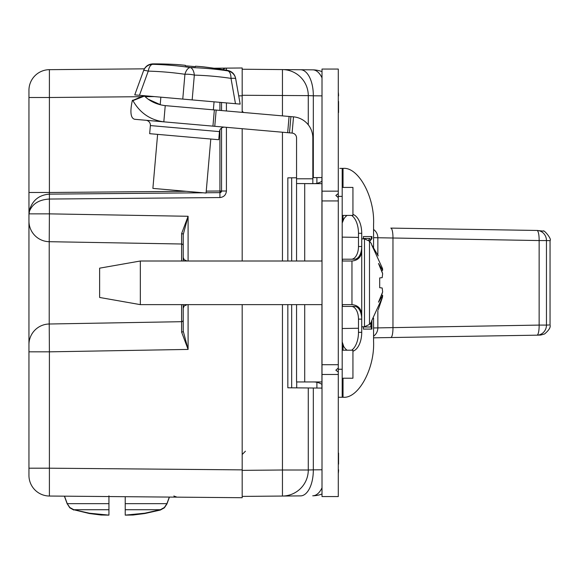 <?xml version="1.0" encoding="UTF-8"?>
<svg xmlns="http://www.w3.org/2000/svg" width="579" height="579" viewBox="0 0 579 579"><rect width="100%" height="100%" fill="white"/><g stroke="black" fill="none" stroke-linecap="round" stroke-linejoin="round"><path stroke-width="0.87" d="M206.247 191.121L219.919 191.005L219.919 192.641A1.636 1.636 0 0 0 221.547 191.005L221.547 128.024M28.95 351.837L49.403 351.837L49.403 468.194L28.95 468.194L28.95 475.402L28.95 214.469L29.5 211.161A4.914 3.431 -166.8 0 1 29.5 210.039C32.533 200.225 39.162 194.92 49.403 194.131L203.113 192.793M28.972 213.637L28.95 192.496L49.403 192.496L49.403 213.861L28.972 213.861A4.914 3.698 -177 0 1 28.972 213.637L29.5 210.039M181.611 332.1A1.636 1.028 180 0 0 183.225 331.072L188.095 349.419L181.611 332.1L181.611 321.692A1.636 1.636 0 0 0 183.225 320.057A1.636 1.636 0 0 1 181.611 321.692L181.611 304.634M181.611 261.006L181.611 244.005L49.222 241.696L49.222 324.001A20.634 20.634 0 0 0 28.95 344.635A20.634 20.634 0 0 1 49.222 324.001L181.611 321.692M183.225 331.072L183.225 304.634M183.225 261.006L183.225 234.625A1.636 1.028 180 0 0 181.611 233.598L188.095 216.278L183.225 234.625M181.611 244.005A1.636 1.636 0 0 1 183.225 245.648A1.636 1.636 0 0 0 181.611 244.005L181.611 233.598M226.418 127.322L226.418 191.005C226.005 194.928 223.841 197.113 219.919 197.555L49.403 199.046C39.162 199.646 32.533 203.685 29.5 211.161M206.102 192.764L219.919 192.641L221.547 191.005L219.919 191.005L219.919 129.92M221.547 110.553L221.547 102.483M219.926 69.118L219.919 68.177L226.418 68.119A4.914 4.914 0 0 0 222.937 69.603M28.95 192.496L28.95 90.302A20.634 20.634 0 0 1 49.403 69.668L144.381 68.836M28.964 213.861L28.95 221.062A20.634 20.634 0 0 0 49.222 241.696L49.403 213.861L188.095 216.278L188.095 261.006M219.919 197.555L219.919 192.641L221.547 191.005L226.418 191.005M226.251 68.127L242.181 67.982L226.411 68.119L226.403 70.189M213.984 68.228L219.919 68.177M223.494 68.148L220.252 68.177M28.95 475.402A20.634 20.634 0 0 0 49.403 496.037L242.181 497.716L242.181 304.634M173.845 496.008L176.957 497.144L169.314 497.079L230.717 497.614M125.223 496.695L108.939 496.55L125.223 496.695L125.223 509.73L160.332 509.73L164.364 507.494L166.918 503.658L169.314 497.079M242.181 479.955L242.181 470.358L282.451 470.003L282.451 304.634M242.181 67.982L242.181 112.355M242.181 128.697L242.181 261.006M242.181 470.72L242.181 497.716M242.181 92.691L242.181 86.141M242.181 86.734L242.181 94.63M300.523 495.892L242.181 496.406L300.523 495.892A26.048 13.02 -90.5 0 0 313.319 469.851L322.011 469.772M282.451 115.88L282.451 69.581L242.181 69.234L312.732 69.849A26.048 13.02 90.5 0 1 322.011 77.832M338.556 101.484L338.556 112.55M308.274 124.803L308.274 95.629L308.274 124.803M322.011 177.55L312.834 177.63M338.556 453.082L338.556 464.155M308.274 470.003L282.451 470.003L282.451 496.051A26.048 26.048 0 0 0 308.274 470.003L308.274 387.966L308.274 470.003L308.274 387.966L308.274 470.003L313.319 469.851L313.319 388.01L322.011 388.082M291.671 304.634L291.671 387.821L287.835 387.785L313.319 388.01M296.557 177.775L287.835 177.847L287.835 261.006M291.671 177.818L291.671 261.006M242.181 496.406L242.181 470.358M322.011 487.8A26.048 13.02 89.5 0 1 312.732 495.79A26.048 26.048 0 0 0 322.011 493.996M338.288 469.743L338.556 469.743A26.048 26.048 0 0 1 338.288 473.456M282.451 69.581A26.048 26.048 0 0 1 308.274 95.629L313.319 95.788L313.319 177.63M300.523 69.741A26.048 13.02 90.5 0 1 313.319 95.788L322.011 95.861M312.732 69.849A26.048 26.048 0 0 1 322.011 71.644M338.288 92.184A26.048 26.048 0 0 1 338.556 95.897L338.288 95.897M245.409 451.222L242.181 454.508M242.181 111.125L243.491 112.471M224.746 127.17A4.885 4.885 0 0 0 219.455 131.614L218.746 139.72L149.664 133.677L150.374 125.571A4.885 4.885 0 0 0 145.93 120.28L292.098 133.069A4.885 4.885 0 0 1 296.557 137.932L296.557 183.543L321.946 183.673L322.011 180.373M342.196 350.215L352.937 350.215L352.937 378.217L342.196 378.217M342.196 187.422L352.937 187.422L352.937 215.424L342.196 215.424M322.011 191.164L322.011 69.067L338.288 69.067L338.288 191.164L322.011 191.164L322.011 496.565L338.288 496.565L338.288 374.468L322.011 374.468M165.239 105.624L163.821 121.843L134.741 119.296C130.666 118.304 129.855 112.065 132.309 100.594L144.099 95.615L144.468 96.063C150.026 101.441 156.945 104.633 165.239 105.624L293.517 116.849A21.162 21.162 0 0 1 312.834 137.932L312.834 183.673L296.557 183.543L296.557 261.006M322.011 385.267L321.946 381.959L296.557 381.959L296.557 304.634M313.659 381.959A20.185 17.479 -90 0 1 321.866 384.318L322.004 384.318M321.866 384.318L321.946 388.791M321.946 176.841L321.866 181.314A20.185 17.479 -90 0 1 313.659 183.673M338.288 372.036L335.849 370.191L338.288 367.998L338.288 374.468M338.288 191.164L338.288 193.596L335.849 195.441L338.288 197.634L338.288 367.998M338.288 197.634L338.288 193.596M160.209 104.611L148.376 99.277M143.679 95.665L139.155 97.576M144.468 96.063L132.924 100.645C139.959 112.948 150.258 120.019 163.821 121.843M132.562 100.196L132.924 100.645L132.309 100.594M536.972 335.176A10.096 9.655 -91.3 0 0 537.037 335.176A10.096 9.655 -91.3 0 0 546.46 325.087L549.167 324.978M373.571 327.96L539.136 325.087A10.096 2.33 -90.9 0 1 536.965 335.176L390.789 337.535L536.965 335.176A10.096 10.096 0 0 0 537.037 335.176L540.757 335.053L544.578 333.96C548.979 330.24 550.803 327.251 550.043 324.985L550.05 240.647L546.46 240.553L546.46 325.087L539.136 325.087L539.136 240.553L373.571 237.672M536.972 230.456A10.096 9.655 91.3 0 1 537.037 230.456L537.037 230.456A10.096 9.655 91.3 0 1 546.46 240.553L539.136 240.553A10.096 2.33 90.9 0 0 536.965 230.456L390.789 228.104A10.096 2.33 90.9 0 1 392.96 238.193L392.96 327.439A10.096 2.33 -90.9 0 1 390.789 337.535L373.571 337.825L390.789 337.535M342.196 328.517L358.481 328.25M358.481 237.39L342.196 237.122M108.939 514.803L108.939 509.73L73.83 509.73L89.405 513.211L108.939 515.129L101.101 515.013L89.405 513.537L75.024 510.056M159.138 510.056L160.332 510.056L164.364 507.819L166.918 503.983L169.43 497.079M160.332 510.056L144.757 513.537L133.061 515.013L125.223 515.129L144.757 513.211L160.332 509.73M108.939 509.73L108.939 495.841M166.918 503.658L125.223 503.658L125.223 514.803M141.442 76.515L143.708 70.298C145.416 66.245 148.47 64.103 152.885 63.871A431.427 431.427 0 0 1 177.196 64.566L177.196 64.566A431.232 304.93 95 0 1 185.389 65.347L185.389 65.333A431.246 304.938 95 0 0 177.196 64.559A431.435 431.435 0 0 0 152.885 63.871L152.733 64.305A405.778 339.439 123.2 0 1 190.259 67.54A9.771 4.994 98.4 0 0 184.933 74.293L182.761 99.089L192.163 99.906L144.178 95.709M160.861 97.171L160.195 104.777M157.611 134.371L152.885 188.392L206.073 193.046L210.799 139.025M214.056 101.824L213.354 109.836M185.389 65.347L185.345 65.84A395.775 352.64 5 0 1 195.398 66.723L195.441 66.23A431.232 304.93 -85 0 1 203.642 66.882A431.427 431.427 0 0 1 227.706 70.428A431.435 431.435 0 0 0 203.642 66.874L203.642 66.874A431.246 304.938 -85 0 0 195.441 66.216M195.398 66.694A395.609 352.488 5 0 0 185.345 65.818M152.885 63.878C148.485 64.095 145.423 66.238 143.701 70.312L143.556 70.718A9.771 1.44 20 0 1 148.253 71.13A396.593 331.753 123.2 0 1 184.933 74.293A9.771 2.888 -175 0 1 194.334 75.118A396.593 331.753 -113.2 0 1 231.007 78.375A9.771 4.755 98.5 0 0 227.779 70.87A9.771 9.756 10 0 1 235.696 78.758A9.771 1.44 170 0 0 231.007 78.375L235.472 103.699L192.163 99.906L194.334 75.118A9.771 4.994 91.6 0 0 190.259 67.54A405.778 339.439 -113.2 0 1 227.779 70.87L227.706 70.428C231.998 71.391 234.64 74.032 235.624 78.346L235.624 78.346C234.654 74.061 232.013 71.42 227.706 70.428M152.733 64.305A9.771 4.755 91.5 0 0 148.253 71.13L139.459 95.296L134.755 94.891L143.556 70.718A9.771 9.756 -160 0 1 152.733 64.305M143.91 95.687L139.459 95.296M235.472 103.699L240.169 104.111L235.704 78.78A9.771 1.44 170 0 0 235.696 78.758M342.196 341.878L343.745 346.531A19.208 10.74 -90 0 0 347.06 350.215M371.371 322.054L371.371 329.082L363.38 329.082L363.38 326.983L370.842 326.983L370.842 322.742M371.371 236.558L371.371 238.657L369.351 241.045M369.453 238.461L363.38 238.461L363.38 236.558L371.913 236.558L371.913 238.657L369.619 241.363M338.288 369.264L342.196 369.264L342.196 397.266L338.288 397.266M338.288 196.375L342.196 196.375L342.196 369.264M342.196 306.421L354.623 306.421A12.695 7.1 -90 0 1 361.723 319.123L361.723 332.324A19.208 10.74 -90 0 1 352.937 351.214M352.937 214.425A19.208 10.74 -90 0 1 361.723 233.315L361.723 246.516A12.695 7.1 -90 0 1 354.623 259.211L342.196 259.211M371.913 238.657L371.371 238.657M368.49 240.242L369.995 238.461L363.38 238.461M371.913 320.628L371.913 329.082L363.38 329.082M371.913 329.082L371.371 329.082M351.656 350.215A19.208 10.74 90 0 0 358.481 332.324L358.481 319.123A12.695 7.1 90 0 0 351.395 306.421M354.623 259.211L351.381 259.211A12.695 7.1 90 0 0 358.481 246.516L358.481 233.315A19.208 10.74 90 0 0 351.648 215.424M339.793 168.395L342.196 168.373L342.196 196.375M342.196 168.373L343.029 168.395C358.314 166.701 374.895 197.092 373.571 224.377L373.571 247.421M342.247 222.915L343.745 219.108A19.208 10.74 -90 0 1 347.067 215.424M342.196 397.266L343.029 397.245C358.314 398.938 374.895 368.548 373.571 341.263L373.571 318.211M364.488 326.773L364.488 238.866L361.73 238.866L361.73 326.773L364.488 326.773L369.496 324.421L369.496 241.211L371.494 243.745M140.328 261.006L140.328 304.634L99.631 297.468L99.631 268.164L140.328 261.006L322.011 261.006M342.196 261.006L351.96 261.006C357.894 260.427 361.151 257.17 361.73 251.235M140.328 304.634L322.011 304.634M342.196 304.634L351.96 304.634L351.96 261.006M371.494 321.193L382.502 297.143L382.647 295.341L378.5 302.158L382.647 291.954L382.191 287.995L379.694 287.698L379.694 277.934L382.191 277.638L382.647 273.686L378.5 263.474L382.647 270.292L382.502 268.49L371.494 244.439L378.239 255.896M382.647 291.954L381.619 295.167L382.647 295.341M382.502 297.143L378.239 309.736M382.647 270.292L381.619 270.465L382.647 273.686M219.919 110.408L219.919 102.338M141.225 96.7L49.403 97.504L49.403 192.496L186.091 191.302M154.217 96.592L145.126 96.671M28.95 97.504L49.403 97.504L49.403 69.668M49.222 324.001L49.403 351.837L188.095 349.419L188.095 304.634M226.418 102.903L226.418 110.98M242.181 469.873L49.403 468.194L49.403 496.037M242.181 95.825L238.714 95.853M282.451 261.006L282.451 132.222M308.274 95.629L242.181 95.274M316.901 388.039L316.901 382.306M316.901 183.326L316.901 177.594M296.716 381.959L296.716 387.865M287.835 387.785L287.835 304.634M219.455 131.614L150.374 125.571M214.353 109.923L212.934 126.142M338.288 364.705L322.011 364.705M338.288 200.935L322.011 200.935M321.924 381.959L321.924 304.634M321.924 261.006L321.924 183.673M304.706 381.959L304.706 304.634M304.706 261.006L304.706 183.673M312.834 178.795L296.557 178.795M292.098 133.069L293.517 116.849M289.087 116.459L287.669 132.678M290.904 116.618L289.486 132.837M216.177 110.082L214.758 126.302M373.571 336.167A10.096 9.886 -91.5 0 0 377.848 327.844L377.848 310.59M377.848 255.049L377.848 237.788A10.096 9.886 91.5 0 0 373.571 229.472M390.789 228.104L536.965 230.456A10.096 10.096 0 0 1 537.037 230.456L543.261 231.115C543.442 229.038 552.236 239.257 550.043 240.647M73.83 510.056L69.798 507.819L67.367 503.983M73.83 509.73L69.798 507.494L67.244 503.658L108.939 503.658M235.704 78.78A9.771 9.756 170 0 0 227.779 70.87M342.435 259.211L342.435 261.006M342.435 304.634L342.435 306.421M358.481 319.123L361.723 319.123M358.481 332.324L361.723 332.324M358.481 246.516L361.723 246.516M358.481 233.315L361.723 233.315M343.029 220.281L343.029 215.424M343.029 187.422L343.029 168.395M343.029 397.245L343.029 378.217M343.029 350.215L343.029 345.359M186.467 304.974L184.187 305.929L183.225 308.252M186.467 260.724L184.187 259.768L183.225 257.445M67.244 503.983L64.399 496.167M67.244 503.658L64.515 496.167M364.488 238.866L369.496 241.211M369.496 324.421L371.494 321.895M351.96 304.634C357.894 305.213 361.151 308.469 361.73 314.397"/></g></svg>
